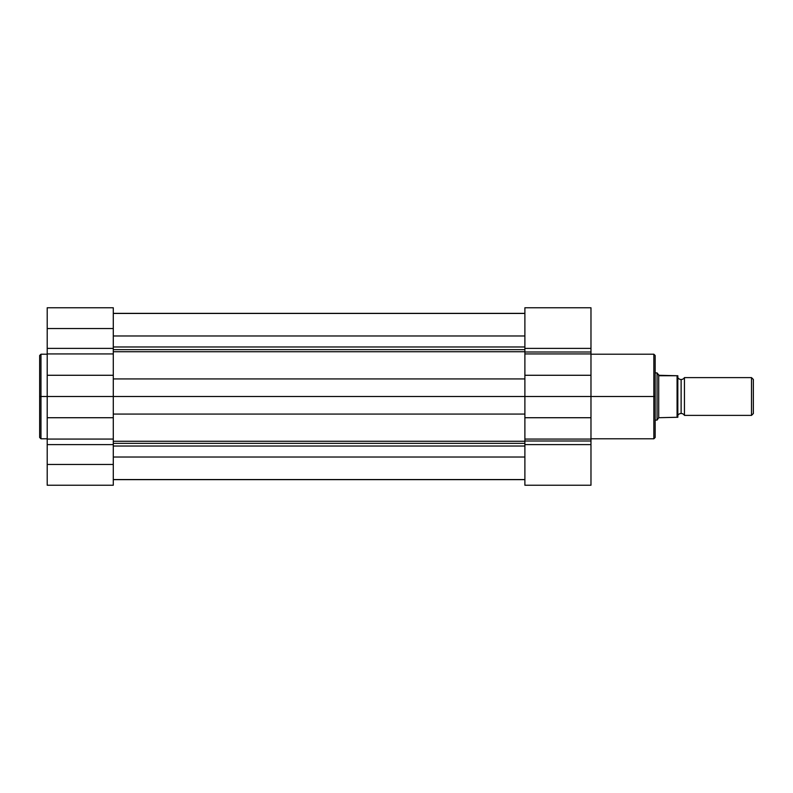 <?xml version="1.0" encoding="UTF-8"?>
<svg xmlns="http://www.w3.org/2000/svg" width="793" height="793" viewBox="0 0 793 793"><rect width="100%" height="100%" fill="white"/><g stroke="black" fill="none" stroke-linecap="round" stroke-linejoin="round"><path stroke-width="1.19" d="M40.968 438.797L39.65 437.468L39.65 396.5L39.65 437.468L39.65 396.5L40.968 396.5L40.968 438.797L40.968 354.203L39.65 355.532L39.65 396.5L39.65 355.532L39.65 396.5L40.968 396.5L40.968 354.203L40.968 396.5L47.203 396.5L47.203 485.237L113.29 485.237L113.29 464.47L47.203 464.47L47.203 485.237L113.29 485.237L113.29 328.53L47.203 328.53L47.203 348.395L113.29 348.395L113.29 307.773L113.29 328.53L47.203 328.53L47.203 396.5L40.968 396.5L40.968 438.797L47.203 438.797M47.203 307.773L47.203 328.53L47.203 307.763L113.29 307.763M47.203 444.605L47.203 439.074L113.29 439.074L113.29 444.605L47.203 444.605L47.203 464.47L113.29 464.47L113.29 444.605L47.203 444.605M113.29 417.723L47.203 417.723L47.203 439.074L113.29 439.074L113.29 417.723L47.203 417.723L47.203 396.5L113.29 396.5L113.29 417.723M47.203 375.277L47.203 396.5L113.29 396.5L113.29 375.277L47.203 375.277L113.29 375.277L113.29 353.926L47.203 353.926L47.203 375.277M47.203 353.926L47.203 348.395L113.29 348.395L113.29 353.926L47.203 353.926M524.887 349.654L113.29 349.654L524.887 349.654M113.29 346.977L524.887 346.977L113.29 346.977M524.887 443.346L113.29 443.346L524.887 443.346M113.29 441.265L524.887 441.265L113.29 441.265M113.29 313.344L524.887 313.344L113.29 313.344M113.29 479.656L524.887 479.656L113.29 479.656M524.887 457.016L113.29 457.016L524.887 457.016M113.29 446.023L524.887 446.023L113.29 446.023M524.887 414.075L113.29 414.075L524.887 414.075M590.973 438.797L653.848 438.797L653.848 396.5L590.973 396.5L590.973 348.395L524.887 348.395L524.887 307.763L524.887 352.003L524.887 348.395L590.973 348.395L590.973 352.003L524.887 352.003L524.887 396.5L113.29 396.5L524.887 396.5L524.887 439.074L590.973 439.074L590.973 440.997L524.887 440.997L524.887 439.074L524.887 485.237L590.973 485.237L590.973 396.5L653.848 396.5L653.848 354.203L653.848 396.5L655.167 396.5L655.167 355.532L655.167 396.5L655.167 355.532L653.848 354.203L590.973 354.203M524.887 378.925L113.29 378.925L524.887 378.925M524.887 351.735L113.29 351.735L524.887 351.735M524.887 335.984L113.29 335.984L524.887 335.984M653.848 438.797L655.167 437.468L655.167 396.5L653.848 396.5L653.848 354.203M590.973 348.395L590.973 307.763L590.973 348.395M590.973 485.237L524.887 485.237L524.887 440.997L590.973 440.997L590.973 444.605L524.887 444.605L590.973 444.605L590.973 485.237M524.887 352.003L590.973 352.003L590.973 353.926L524.887 353.926L524.887 352.003M524.887 375.277L590.973 375.277L590.973 353.926L524.887 353.926L524.887 375.277L590.973 375.277L590.973 396.5L524.887 396.5L524.887 375.277M590.973 417.723L590.973 396.5L524.887 396.5L524.887 417.723L590.973 417.723L524.887 417.723L524.887 439.074L590.973 439.074L590.973 417.723M655.167 396.5L655.167 437.468L655.167 396.5M653.848 396.5L653.848 438.797L653.848 396.5M684.438 377.617A3.836 3.836 0 0 1 681.128 379.51A3.836 3.836 0 0 0 684.438 377.617L684.438 415.383A3.836 3.836 0 0 0 681.128 413.49A3.836 3.836 0 0 1 684.438 415.383L751.506 415.383L684.438 415.383L684.438 377.617L751.506 377.617L753.35 379.46L751.506 377.617L751.506 415.383L753.35 413.54L751.506 415.383L751.506 377.617L684.438 377.617M681.128 413.49L681.128 379.51L681.128 413.49A3.836 3.836 0 0 0 677.827 415.383A3.836 3.836 0 0 1 681.128 413.49M677.827 377.617A3.836 3.836 0 0 0 681.128 379.51A3.836 3.836 0 0 1 677.827 377.617M657.06 420.102L655.167 420.102L657.06 420.102L657.06 372.898L655.167 372.898L657.06 372.898L657.06 420.102L658.705 417.713L657.476 419.497L658.705 417.713L658.705 375.287L657.159 373.047M658.705 417.713L677.073 417.267L677.073 375.733L658.705 375.287L658.705 417.713L677.827 417.267L677.5 375.733M657.476 373.503L659.508 375.733L677.321 375.733M753.35 413.54L753.35 379.46L753.35 413.54M677.827 417.267L677.321 417.267L677.827 417.267L677.827 375.733M677.073 375.733L677.321 417.267M40.968 354.203L47.203 354.203M113.29 479.577L524.887 479.577M113.29 313.423L524.887 313.423M524.887 307.763L590.973 307.763"/></g></svg>
